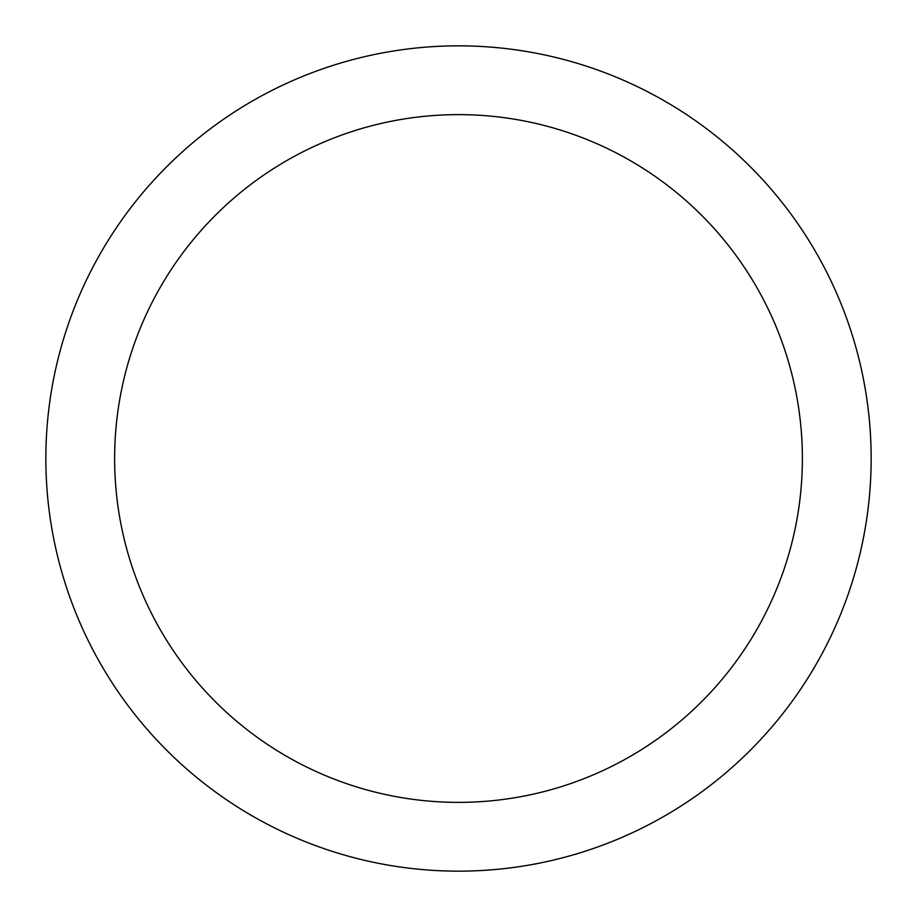 <?xml version="1.0" encoding="UTF-8"?>
<svg xmlns="http://www.w3.org/2000/svg" width="917" height="917" viewBox="0 0 917 917"><rect width="100%" height="100%" fill="white"/><g stroke="black" fill="none" stroke-linecap="round" stroke-linejoin="round"><path stroke-width="1.38" d="M871.15 458.5A412.65 412.65 0 0 1 458.5 871.15A412.65 412.65 0 0 1 45.85 458.5A412.65 412.65 0 0 1 458.5 45.85A412.65 412.65 0 0 1 871.15 458.5M802.375 458.5A343.875 343.875 0 0 1 458.5 802.375A343.875 343.875 0 0 1 114.625 458.5A343.875 343.875 0 0 1 458.5 114.625A343.875 343.875 0 0 1 802.375 458.5"/></g></svg>
